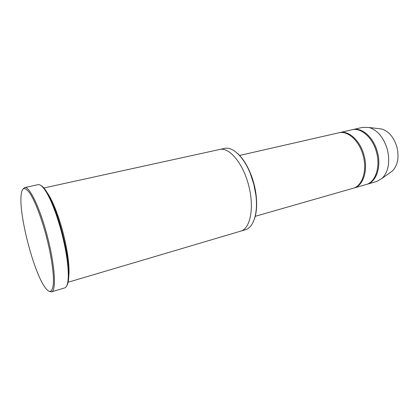 <?xml version="1.0" encoding="UTF-8"?>
<svg xmlns="http://www.w3.org/2000/svg" width="419" height="419" viewBox="0 0 419 419"><rect width="100%" height="100%" fill="white"/><g stroke="black" fill="none" stroke-linecap="round" stroke-linejoin="round"><path stroke-width="0.63" d="M339.741 132.593L352.007 129.79C361.152 127.308 372.973 137.809 376.597 152.568C380.62 167.286 375.335 182.302 366.091 184.543L353.992 188.011C363.095 185.816 368.217 170.674 364.153 155.768C360.476 140.826 348.739 130.136 339.741 132.593L339.296 132.703M353.552 188.126L353.992 188.011M237.254 153.202C242.475 157.79 246.969 164.709 250.724 173.953C253.364 180.657 255.145 187.581 256.067 194.725C257.24 204.64 256.643 212.868 254.281 219.404M67.773 282.348L240.527 231.199C250.248 228.989 254.616 207.635 248.656 185.434C243.12 163.211 229.062 146.77 219.519 149.51L43.518 188.058M219.624 149.483L224.484 148.42C232.535 146.346 243.769 156.779 250.431 173.843L253.778 184.114L255.868 194.966C258.261 213.124 253.453 227.69 245.403 229.753L240.632 231.168M68.14 279.463C70.324 272.46 68.391 253.086 63.185 233.111C58.105 213.213 50.5 195.469 45.236 190.404M46.598 237.364C41.691 218.336 34.997 200.921 29.854 193.248C24.538 185.994 21.573 187.241 20.971 196.982C19.709 217.252 32.829 268.27 43.712 285.412C48.96 293.677 52.155 293.31 53.302 284.318C54.093 275.047 51.516 256.449 46.598 237.364M239.521 155.465L338.851 132.792C347.838 130.34 359.575 141.041 363.252 155.999C367.322 170.921 362.21 186.067 353.117 188.262L255.176 216.33M366.515 184.412L366.944 184.297C376.194 182.05 381.489 167.045 377.477 152.343C373.853 137.6 362.026 127.109 352.871 129.591L352.442 129.701M366.944 184.297L376.65 181.516L382.228 178.253C388.408 171.628 390.147 162.132 387.449 149.777C383.83 137.736 377.739 130.314 369.176 127.512L362.718 127.345L352.871 129.591M389.67 172.932L392.477 170.926C397.71 165.358 399.213 157.497 396.987 147.341C394.017 137.437 388.916 131.32 381.693 128.989L378.263 128.581M41.052 185.586C42.984 186.575 45.226 189.262 47.771 193.651C58 210.469 69.643 255.731 68.8 275.398C68.685 280.468 68.019 283.904 66.804 285.706M24.606 187.581L38.15 184.659C40.418 184.203 43.351 187.047 46.949 193.19C52.328 202.791 57.298 216.204 61.86 233.441C66.228 250.861 68.376 265.112 68.297 276.2C68.114 283.317 66.914 287.225 64.709 287.916L51.437 291.891C56.492 291.315 55.093 265.934 47.556 237.117C40.25 208.363 29.293 185.664 24.606 187.581L22.83 189.247M49.075 291.289L51.437 291.891M250.724 173.953L250.431 173.843M381.693 128.989L369.176 127.512M392.477 170.926L382.228 178.253M47.771 193.651L46.949 193.19M68.8 275.398L68.297 276.2"/></g></svg>
